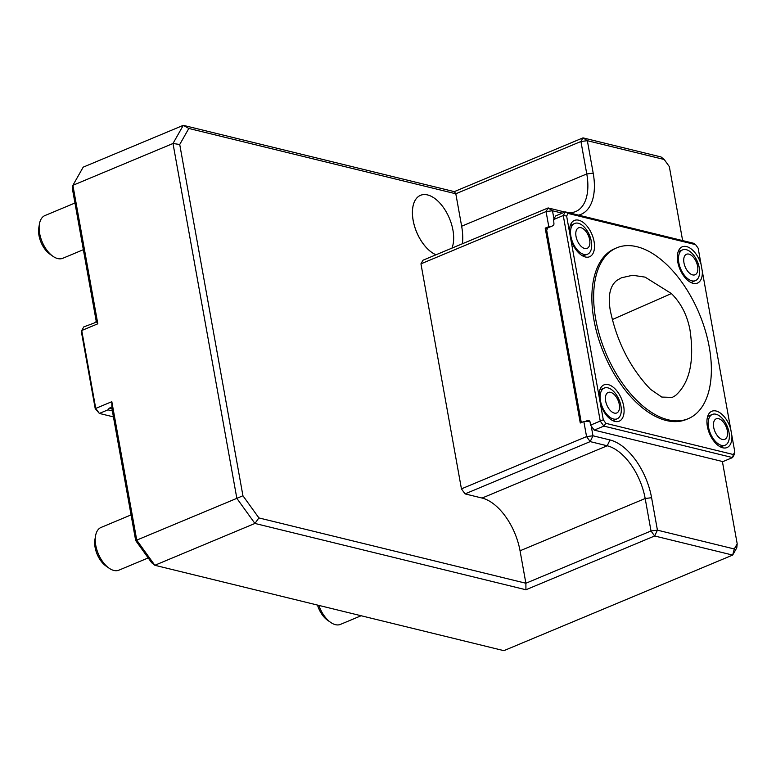 <?xml version="1.0" encoding="UTF-8"?>
<svg xmlns="http://www.w3.org/2000/svg" width="776" height="776" viewBox="0 0 776 776"><rect width="100%" height="100%" fill="white"/><g stroke="black" fill="none" stroke-linecap="round" stroke-linejoin="round"><path stroke-width="1.16" d="M689.942 329.664C687.129 315.056 680.95 303.018 671.405 293.561L645.089 277.129L632.634 275.267L621.401 277.808L616.794 280.446C610.014 285.927 607.831 295.889 610.256 310.303C616.833 341.721 630.238 368.047 650.453 389.28L661.792 397.07L672.268 397.399L675.518 395.527C689.786 382.762 694.598 360.811 689.942 329.664M727.325 430.738A11.116 6.082 -112.7 0 1 718.731 437.237A11.116 6.082 -112.7 0 1 715.491 419.244A11.116 6.082 -112.7 0 1 727.325 430.738M688.913 254.13A11.116 6.082 -112.7 0 1 697.614 271.144A11.116 6.082 -112.7 0 1 685.819 268.263A11.116 6.082 -112.7 0 1 688.913 254.13M580.972 227.717A11.116 6.082 -112.7 0 1 589.673 244.741A11.116 6.082 -112.7 0 1 577.877 241.85A11.116 6.082 -112.7 0 1 580.972 227.717M610.596 392.326A11.116 6.082 -112.7 0 1 619.297 409.35A11.116 6.082 -112.7 0 1 607.501 406.459A11.116 6.082 -112.7 0 1 610.596 392.326M728.984 432.3A16.665 9.128 -112.7 0 1 725.201 445.181A16.665 9.128 -112.7 0 1 713.978 439.662A16.665 9.128 -112.7 0 1 708.178 422.998A16.665 9.128 -112.7 0 1 712.349 414.423A16.665 9.128 -112.7 0 1 728.984 432.3M686.236 249.659A16.665 9.128 -112.7 0 1 698.536 264.723A16.665 9.128 -112.7 0 1 695.471 280.621A16.665 9.128 -112.7 0 1 682.065 271.745A16.665 9.128 -112.7 0 1 679.844 252.442A16.665 9.128 -112.7 0 1 682.618 249.862A16.665 9.128 -112.7 0 1 686.236 249.659M578.295 223.255A16.665 9.128 -112.7 0 1 590.594 238.31A16.665 9.128 -112.7 0 1 587.529 254.218A16.665 9.128 -112.7 0 1 574.133 245.342A16.665 9.128 -112.7 0 1 571.893 226.049A16.665 9.128 -112.7 0 1 574.677 223.449A16.665 9.128 -112.7 0 1 578.295 223.255M607.918 387.864A16.665 9.128 -112.7 0 1 620.208 402.919A16.665 9.128 -112.7 0 1 617.143 418.817A16.665 9.128 -112.7 0 1 603.757 409.961A16.665 9.128 -112.7 0 1 601.507 390.667A16.665 9.128 -112.7 0 1 604.291 388.058A16.665 9.128 -112.7 0 1 607.918 387.864M668.078 419.787A92.606 50.712 -112.7 0 1 595.755 319.353A92.606 50.712 -112.7 0 1 616.813 247.796A92.606 50.712 -112.7 0 1 699.292 313.698A92.606 50.712 -112.7 0 1 688.205 418.691A92.606 50.712 -112.7 0 1 668.078 419.787M361.121 615.746L340.451 624.389A23.154 12.678 -112.7 0 1 330.615 622.371L327.491 620.189A18.896 10.34 -112.7 0 1 326.745 619.636A18.896 10.34 -112.7 0 1 317.5 605.076M148.197 557.934L118.883 570.176A23.154 12.678 -112.7 0 1 109.057 568.168L105.934 565.985A18.896 10.34 -112.7 0 1 105.187 565.432A18.896 10.34 -112.7 0 1 94.914 539.621L95.555 535.867A23.154 12.678 -112.7 0 1 101.035 527.457L131.066 514.905M720.37 446.889L725.201 445.181M707.586 416.663A16.665 9.128 -112.7 0 1 708.905 415.858L712.349 414.423M582.766 255.964L587.529 254.218M574.677 223.449L570.234 225.603M605.843 423.327L603.864 426.102L594.203 430.127L722.902 461.613L732.554 457.578L603.864 426.102L600.246 421.077L603.292 419.777L605.843 423.327L733.359 454.532L732.554 457.578L734.61 453.95L734.814 451.962L731.894 435.743A19.681 10.777 -112.7 0 1 722.698 447.781A19.681 10.777 -112.7 0 1 709.487 433.551A19.681 10.777 -112.7 0 1 708.653 414.161A19.681 10.777 -112.7 0 1 719.905 412.754A19.681 10.777 -112.7 0 1 730.662 428.856L702.309 271.299A19.681 10.777 -112.7 0 1 693.113 283.337A19.681 10.777 -112.7 0 1 679.902 269.117A19.681 10.777 -112.7 0 1 679.068 249.717A19.681 10.777 -112.7 0 1 690.32 248.31A19.681 10.777 -112.7 0 1 701.077 264.422L698.158 248.194L695.597 244.644L568.08 213.448L566.625 216.019L563.26 215.524L565.316 211.887L568.08 213.448M582.32 422.144L581.069 421.329L546.682 230.2L547.798 227.872L552.803 225.787A1.853 1.436 -76.3 0 0 553.918 223.459L553.608 219.559L555.664 215.922L565.316 211.887L694.006 243.373L695.597 244.644M688.205 418.691L686.42 419.438A92.606 50.712 -112.7 0 1 593.97 320.1A92.606 50.712 -112.7 0 1 615.019 248.543L616.813 247.796M330.615 622.371A23.154 12.678 -112.7 0 1 329.703 621.692A23.154 12.678 -112.7 0 1 318.868 605.406M109.057 568.168A23.154 12.678 -112.7 0 1 108.136 567.489A23.154 12.678 -112.7 0 1 95.555 535.867M733.359 454.532L734.814 451.962M731.894 435.743L730.662 428.856M702.309 271.299L701.077 264.422M566.625 216.019L603.292 419.777M569.545 232.237A19.681 10.777 -112.7 0 1 571.233 223.333A19.681 10.777 -112.7 0 1 591.952 234.42A19.681 10.777 -112.7 0 1 585.279 256.963A19.681 10.777 -112.7 0 1 570.787 239.115M599.13 396.681A19.681 10.777 -112.7 0 1 600.818 387.777A19.681 10.777 -112.7 0 1 621.537 398.864A19.681 10.777 -112.7 0 1 614.864 421.397A19.681 10.777 -112.7 0 1 600.372 403.559M83.352 249.688L62.769 258.292A23.154 12.678 -112.7 0 1 52.933 256.284L49.809 254.091A18.896 10.34 -112.7 0 1 49.072 253.539A18.896 10.34 -112.7 0 1 38.8 227.737L39.44 223.973A23.154 12.678 -112.7 0 1 44.921 215.573L74.952 203.021M594.203 430.127L590.594 425.112L600.246 421.077L563.26 215.524L553.608 219.559M590.594 425.112L589.964 421.61M591.205 425.956L592.971 435.792L586.559 436.597L583.843 421.514L589.556 421.494A1.853 1.436 -76.3 0 0 587.82 420.379L585.628 421.29M52.933 256.284A23.154 12.678 -112.7 0 1 52.021 255.605A23.154 12.678 -112.7 0 1 39.44 223.973M111.831 401.687L136.751 540.164L154.831 565.277L151.65 562.726L135.684 540.562L111.87 408.205L111.831 401.687L95.739 408.409L99.357 413.433L95.215 408.613L81.519 332.506L81.732 330.518L95.739 408.409L95.215 408.613M111.919 408.477L110.619 407.769L109.358 408.069L107.951 409.844L99.357 413.433L113.432 416.877M107.951 409.844L112.365 410.921M682.637 240.589L669.329 166.607L664.207 159.497L661.036 156.956L582.999 137.866L587.354 140.698L593.194 173.155A53.253 29.158 -112.7 0 1 578.537 215.127M420.951 263.84L423.007 260.212L548.128 207.939L546.071 211.567L420.951 263.84L461.439 488.87L586.559 436.597L590.177 441.612L465.047 493.895L482.08 498.056A48.616 26.617 -112.7 0 1 520.046 550.785L525.885 583.242L525.934 589.76L254.926 523.451L154.831 565.277L503.867 650.666L732.67 555.082L736.783 547.817L737.2 543.83L722.388 461.487M568.304 212.624A48.616 26.617 67.3 0 0 575.724 211.518A48.616 26.617 67.3 0 0 586.772 173.95L580.933 141.494L455.813 193.777L188.82 128.457L179.731 144.491L242.936 495.757L258.903 517.922L525.885 583.242L651.015 530.968L654.634 535.983L732.67 555.082L734.29 548.971L737.2 543.83M96.282 321.545L94.061 323.088L83.789 326.88L81.732 330.518L97.815 323.796L96.302 321.652L72.488 189.296L72.895 185.319L97.815 323.796M258.903 517.922L254.926 523.451L236.845 498.347L135.684 540.562M188.82 128.457L183.291 125.334L83.197 167.15L72.895 185.319L172.999 143.492L183.291 125.334L454.3 191.633L582.999 137.866L580.933 141.494L587.354 140.698L664.207 159.497M562.27 213.167L552.483 210.771L553.957 218.939M587.694 421.029L589.556 421.484M525.934 589.76L654.634 535.983L657.427 530.163L651.015 530.968L645.176 498.512A48.616 26.617 67.3 0 0 607.201 445.783L590.177 441.612L592.971 435.792L609.994 439.963A53.253 29.158 -112.7 0 1 651.588 497.707L657.427 530.163L734.29 548.971M242.936 495.757L236.845 498.347L172.999 143.492L179.731 144.491M462.438 243.732A48.616 26.617 67.3 0 0 461.652 226.223L455.813 193.777L454.3 191.633M564.938 212.052L548.128 207.939L552.483 210.771L546.071 211.567L548.787 226.65L545.208 228.144L547.41 228.687M551.552 226.311L548.787 226.65M583.843 421.514L580.273 423.007L545.208 228.144M465.047 493.895L461.439 488.87M435.976 254.79A32.476 17.78 -112.7 0 1 413.133 220.413A32.476 17.78 -112.7 0 1 434.298 198.142A32.476 17.78 -112.7 0 1 434.317 198.142L434.327 198.152A32.447 17.761 -112.7 0 1 453.242 243.431A32.476 17.78 -112.7 0 1 453.233 243.451A32.476 17.78 -112.7 0 1 451.952 248.116A32.447 17.761 -112.7 0 0 453.242 243.431L453.233 243.451M436.034 254.77A32.447 17.761 -112.7 0 1 430.505 251.443A32.447 17.761 -112.7 0 1 413.171 220.403A32.447 17.761 -112.7 0 1 434.327 198.152M671.405 293.561L612.332 319.557M587.82 420.379L589.207 420.718M109.358 408.069L111.967 408.709M461.652 226.223L586.772 173.95L593.194 173.155M609.994 439.963L607.201 445.783L482.08 498.056M651.588 497.707L645.176 498.512L520.046 550.785M682.618 249.862L679.437 251.191M695.471 280.621L692.289 281.95M604.291 388.058L601.109 389.387M617.143 418.817L613.962 420.146"/></g></svg>

